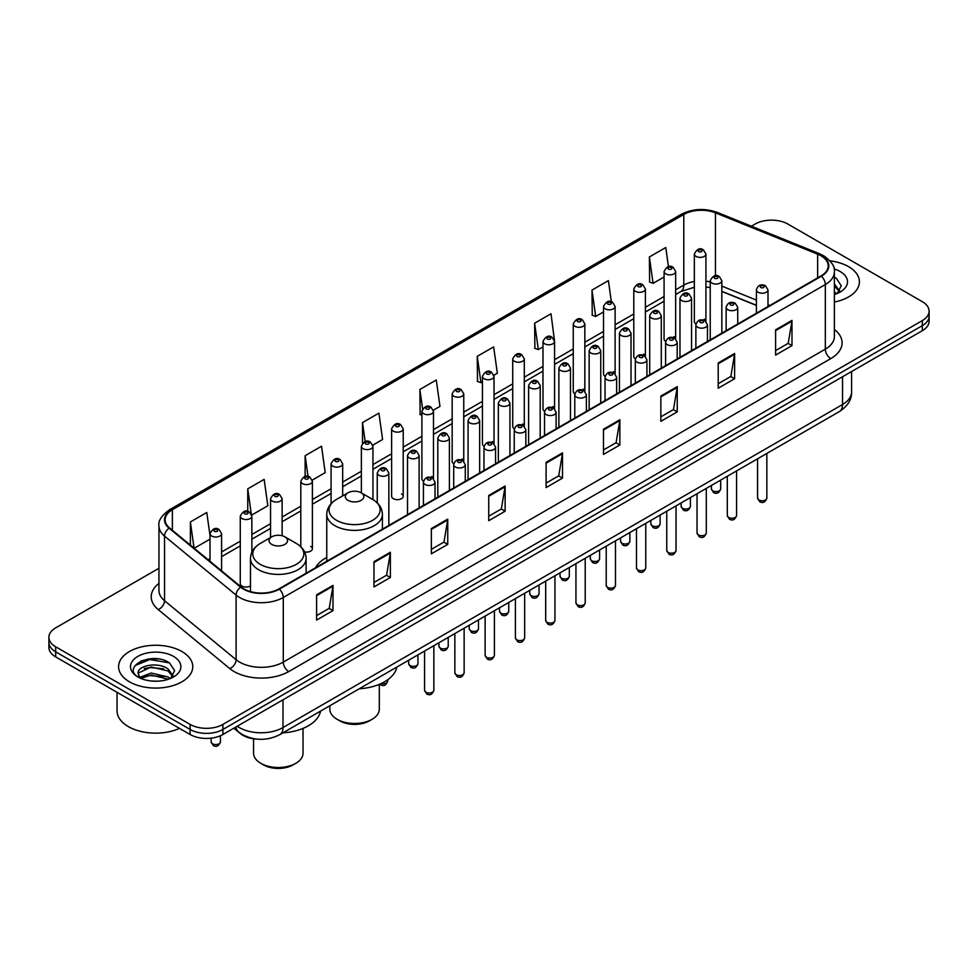 <?xml version="1.0" encoding="UTF-8"?>
<svg xmlns="http://www.w3.org/2000/svg" width="978" height="978" viewBox="0 0 978 978"><rect width="100%" height="100%" fill="white"/><g stroke="black" fill="none" stroke-linecap="round" stroke-linejoin="round"><path stroke-width="1.47" d="M326.762 557.448A40.954 23.643 0 0 0 315.466 567.802M673.964 336.652A5.795 3.35 0 0 1 675.651 338.877L675.664 271.505A5.795 3.35 180 0 1 672.082 274.598A5.795 3.35 180 0 1 665.761 273.877A5.795 3.35 180 0 1 664.074 271.505L664.074 339.024A5.795 3.35 0 0 0 665.7 341.346M645.394 356.359L645.394 288.987A5.795 3.35 180 0 1 641.812 292.08A5.795 3.35 180 0 1 635.492 291.358A5.795 3.35 180 0 1 633.793 288.987L633.793 356.505A5.795 3.35 0 0 0 635.431 358.828M613.414 371.616A5.795 3.35 0 0 1 615.113 373.828L615.113 306.469A5.795 3.35 180 0 1 611.543 309.561A5.795 3.35 180 0 1 605.223 308.828A5.795 3.35 180 0 1 603.524 306.469L603.524 373.975A5.795 3.35 0 0 0 605.162 376.31M583.145 389.085A5.795 3.35 0 0 1 584.844 391.31L584.844 323.938A5.795 3.35 180 0 1 581.262 327.031A5.795 3.35 180 0 1 574.954 326.31A5.795 3.35 180 0 1 573.255 323.938L573.255 391.457A5.795 3.35 0 0 0 574.881 393.779M552.876 406.567A5.795 3.35 0 0 1 554.563 408.78L554.575 341.42A5.795 3.35 180 0 1 550.993 344.513A5.795 3.35 180 0 1 544.685 343.791A5.795 3.35 180 0 1 542.986 341.42L542.986 408.926A5.795 3.35 0 0 0 544.612 411.261M524.306 426.261L524.306 358.902A5.795 3.35 180 0 1 520.724 361.982A5.795 3.35 180 0 1 514.404 361.261A5.795 3.35 180 0 1 512.716 358.902L512.716 426.408A5.795 3.35 0 0 0 514.342 428.731M494.037 443.743L494.037 376.371A5.795 3.35 180 0 1 490.455 379.464A5.795 3.35 180 0 1 484.134 378.743A5.795 3.35 180 0 1 482.435 376.371L482.435 443.89A5.795 3.35 0 0 0 484.073 446.212M462.056 459A5.795 3.35 0 0 1 463.755 461.213L463.755 393.853A5.795 3.35 180 0 1 460.186 396.946A5.795 3.35 180 0 1 453.865 396.212A5.795 3.35 180 0 1 452.166 393.853L452.166 461.359A5.795 3.35 0 0 0 453.804 463.694M431.787 476.469A5.795 3.35 0 0 1 433.486 478.694L433.486 411.322A5.795 3.35 180 0 1 429.904 414.415A5.795 3.35 180 0 1 423.596 413.694A5.795 3.35 180 0 1 421.897 411.322L421.897 478.841A5.795 3.35 0 0 0 423.523 481.164M403.217 496.323L403.217 428.804A5.795 3.35 180 0 1 399.635 431.897A5.795 3.35 180 0 1 393.327 431.176A5.795 3.35 180 0 1 391.628 428.804L391.628 496.323A5.795 3.35 0 0 0 393.327 498.682A5.795 3.35 0 0 0 399.635 499.403A5.795 3.35 0 0 0 403.217 496.323A5.795 3.35 0 0 0 401.518 493.951M251.859 552.167L251.859 516.188A5.795 3.35 180 0 1 248.278 519.281A5.795 3.35 180 0 1 241.969 518.56A5.795 3.35 180 0 1 240.27 516.188L240.27 583.707A5.795 3.35 0 0 0 241.969 586.066A5.795 3.35 0 0 0 250.478 585.871M704.233 319.183A5.795 3.35 0 0 1 705.92 321.395L705.933 254.035A5.795 3.35 180 0 1 702.351 257.128A5.795 3.35 180 0 1 696.043 256.395A5.795 3.35 180 0 1 694.343 254.035L694.343 321.542A5.795 3.35 0 0 0 695.969 323.877M756.41 305.442L721.837 291.468M645.382 356.347A5.795 3.35 0 0 0 643.695 354.134M524.294 426.261A5.795 3.35 0 0 0 522.607 424.036M494.024 443.731A5.795 3.35 0 0 0 492.337 441.518M304.61 551.885A5.795 3.35 0 0 0 312.398 548.744A5.795 3.35 0 0 0 310.698 546.384M257.617 739.172A23.179 13.386 180 0 1 240.246 733.5L233.815 728.194M158.778 659.013A30.905 17.848 0 0 0 140.685 661.165M158.949 568.255L55.685 627.864A23.179 13.386 0 0 0 48.9 637.338L48.9 647.424A23.179 13.386 0 0 0 55.685 656.898L190.111 734.502A23.179 13.386 0 0 0 222.898 734.502L922.315 330.698A23.179 13.386 0 0 0 929.1 321.224L929.1 316.187A23.179 13.386 0 0 1 922.315 325.65A23.179 13.386 0 0 0 929.1 316.187L929.1 311.138A23.179 13.386 0 0 0 922.315 301.676L787.889 224.06A23.179 13.386 0 0 0 755.102 224.06L751.41 226.199M48.9 637.338A23.179 13.386 0 0 0 55.685 646.8L190.111 724.405A23.179 13.386 0 0 0 222.898 724.405L222.898 729.454L922.315 325.65L222.898 729.454A23.179 13.386 0 0 1 190.111 729.454A23.179 13.386 0 0 0 222.898 729.454L222.898 734.502M55.685 646.8L55.685 651.849L190.111 729.454L55.685 651.849A23.179 13.386 0 0 1 48.9 642.375A23.179 13.386 0 0 0 55.685 651.849L55.685 656.898M848.549 266.652A37.091 21.418 0 0 0 830.016 260.845A37.091 21.418 0 0 1 848.549 266.652A37.091 21.418 0 0 1 859.405 281.798A37.091 21.418 0 0 0 848.549 266.652M181.908 651.531A37.091 21.418 0 0 0 141.492 646.886A37.091 21.418 0 0 0 118.595 666.666A37.091 21.418 0 0 0 129.451 681.813A37.091 21.418 0 0 0 169.879 686.458A37.091 21.418 0 0 0 192.776 666.666A37.091 21.418 0 0 0 181.908 651.531A37.091 21.418 0 0 0 141.492 646.886A37.091 21.418 0 0 0 118.595 666.666A37.091 21.418 0 0 0 129.451 681.813A37.091 21.418 0 0 0 169.879 686.458A37.091 21.418 0 0 0 192.776 666.666A37.091 21.418 0 0 0 181.908 651.531M820.945 255.771A24.731 14.279 180 0 1 828.195 265.869A24.731 14.279 180 0 1 820.945 275.955L278.901 588.903A24.731 14.279 180 0 1 241.163 586.996L169.597 527.998A24.731 14.279 180 0 1 165.123 519.807A24.731 14.279 180 0 1 172.373 509.709L683.781 214.451A24.731 14.279 180 0 1 715.444 212.849L817.645 254.17A24.731 14.279 180 0 1 820.945 255.771M821.386 255.515A25.342 14.633 0 0 0 817.999 253.877L715.798 212.556A25.342 14.633 0 0 0 683.341 214.206L171.932 509.465A25.342 14.633 0 0 0 169.096 528.206L240.649 587.203A25.342 14.633 0 0 0 279.341 589.159L821.386 276.212A25.342 14.633 0 0 0 821.386 255.515M316.603 594.844L316.603 620.076L332.997 610.614L332.997 585.37L316.603 594.844M316.603 615.602L329.231 608.304L332.936 586.213A6.186 3.57 -120 0 0 332.997 585.37M329.121 608.377L332.997 610.614M373.975 561.714L373.975 586.947L390.369 577.485L390.369 552.252L373.975 561.714M373.975 582.472L386.603 575.186L390.308 553.083A6.186 3.57 -120 0 0 390.369 552.252M386.493 575.247L390.369 577.485M431.347 528.585L431.347 553.829L447.741 544.367L447.741 519.122L431.347 528.585M431.347 549.355L443.975 542.056L447.679 519.966A6.186 3.57 -120 0 0 447.741 519.122M443.865 542.13L447.741 544.367M488.731 495.467L488.731 520.699L505.125 511.237L505.125 486.005L488.731 495.467M488.731 516.225L501.347 508.939L505.051 486.836A6.186 3.57 -120 0 0 505.125 486.005M501.237 509L505.125 511.237M775.591 329.843L775.591 355.075L791.984 345.613L791.984 320.381L775.591 329.843M775.591 350.601L788.219 343.315L791.923 321.212A6.186 3.57 -120 0 0 791.984 320.381M788.109 343.376L791.984 345.613M718.219 362.972L718.219 388.205L734.612 378.743L734.612 353.498L718.219 362.972M718.219 383.731L730.847 376.432L734.551 354.342A6.186 3.57 -120 0 0 734.612 353.498M730.737 376.506L734.612 378.743M660.847 396.09L660.847 421.335L677.241 411.86L677.241 386.628L660.847 396.09M660.847 416.848L673.475 409.562L677.179 387.471A6.186 3.57 -120 0 0 677.241 386.628M673.365 409.623L677.241 411.86M603.475 429.22L603.475 454.452L619.869 444.99L619.869 419.758L603.475 429.22M603.475 449.978L616.103 442.692L619.795 420.589A6.186 3.57 -120 0 0 619.869 419.758M615.993 442.753L619.869 444.99M546.103 462.337L546.103 487.582L562.497 478.12L562.497 452.875L546.103 462.337M546.103 483.095L558.731 475.809L562.423 453.719A6.186 3.57 -120 0 0 562.497 452.875M558.621 475.87L562.497 478.12M834.368 302.043A37.091 21.418 0 0 0 859.405 281.798A37.091 21.418 0 0 1 834.368 302.043M222.898 724.405L922.315 320.601A23.179 13.386 0 0 0 929.1 311.138M312.263 480.112L325.222 472.618L321.517 446.249L305.136 455.711L305.136 476.408M251.713 515.064L267.85 505.748L264.146 479.379L247.752 488.841L247.752 511.421M210.001 535.443L206.774 512.496L190.38 521.959L190.38 545.137M493.89 375.246L497.35 373.241L493.645 346.872L477.252 356.347L477.521 381.432M554.428 340.295L551.017 313.755L534.624 323.217L534.893 348.302M611.36 301.786L608.389 280.625L591.996 290.087L592.265 315.173M668.451 266.676L665.761 247.507L649.38 256.969L649.636 282.055M372.801 445.149L382.594 439.501L378.902 413.132L362.508 422.594L362.508 443.254M433.34 410.198L439.966 406.371L436.274 380.002L419.88 389.464L420.137 414.55M421.897 415.21L419.88 414.452M419.88 389.464L422.606 408.89M477.252 356.347L480.956 382.716L482.435 381.848M480.956 382.716L477.252 381.334M534.624 323.217L538.328 349.586L542.986 346.897M538.328 349.586L534.624 348.205M591.996 290.087L595.7 316.469L603.524 311.945M595.7 316.469L591.996 315.075M649.38 256.969L653.072 283.339L664.074 276.994M653.072 283.339L649.38 281.957M362.508 422.594L365.173 441.579M305.136 455.711L308.033 476.396M247.752 488.841L251.285 513.988M194.194 548.267L210.001 539.147M190.38 521.959L194.06 548.169M834.368 291.896L836.716 293.73M834.368 293.901L835.041 294.354M834.368 283.889L839.686 291.016M834.368 285.894L839.295 291.53M834.368 294.574A25.196 14.548 0 0 0 840.126 292.08A25.196 14.548 0 0 0 840.126 271.505A25.196 14.548 0 0 0 834.087 268.938M837.302 293.486L841.251 285.735L836.263 278.217M834.368 277.275L835.921 277.984M329.855 705.737L329.855 709.197A24.731 14.279 0 0 0 337.092 719.295L339.831 720.872A20.868 12.042 0 0 0 369.329 720.872L372.068 719.295A24.731 14.279 0 0 0 379.305 709.197L379.305 684.355M339.831 720.872L337.092 719.295A24.731 14.279 0 0 0 372.068 719.295M348.021 500.357A9.279 5.355 0 0 0 361.139 500.357A9.279 5.355 0 0 0 361.139 492.778L372.655 499.428A25.55 14.756 0 0 1 372.655 520.296A25.55 14.756 0 0 1 336.505 520.296A25.55 14.756 0 0 1 336.505 499.428C330.222 503.169 326.97 508.132 326.762 514.33A27.824 16.064 0 0 0 334.904 525.687A27.824 16.064 0 0 0 365.222 529.159A27.824 16.064 0 0 0 382.398 514.33C382.19 508.132 378.951 503.169 372.655 499.428L361.139 492.778A9.279 5.355 0 0 0 348.021 492.778A9.279 5.355 0 0 0 348.021 500.357M359.195 688.793A42.506 24.536 0 0 0 396.836 667.069M253.571 738.793L253.571 753.243A24.731 14.279 0 0 0 260.82 763.329L263.547 764.906A20.868 12.042 0 0 0 293.058 764.906L295.784 763.329A24.731 14.279 0 0 0 303.033 753.243L303.033 728.402M263.547 764.906L260.82 763.329A24.731 14.279 0 0 0 295.784 763.329M271.75 544.391A9.279 5.355 0 0 0 284.855 544.391A9.279 5.355 0 0 0 284.855 536.824L296.371 543.475A25.55 14.756 0 0 1 296.371 564.33A25.55 14.756 0 0 1 260.234 564.33A25.55 14.756 0 0 1 260.234 543.475C253.938 547.203 250.686 552.179 250.478 558.365A27.824 16.064 0 0 0 258.632 569.722A27.824 16.064 0 0 0 288.95 573.206A27.824 16.064 0 0 0 306.114 558.365C305.918 552.179 302.667 547.203 296.371 543.475L284.855 536.824A9.279 5.355 0 0 0 271.75 536.824A9.279 5.355 0 0 0 271.75 544.391M282.911 732.84A42.506 24.536 0 0 0 320.552 711.104M117.042 692.314L117.042 710.835A38.643 22.311 0 0 0 128.362 726.617A38.643 22.311 0 0 0 179.524 728.39M151.468 681.018L157.348 681.189M139.915 677.314L151.162 673.023L168.033 676.972L170.086 678.61M140.942 678.402L151.162 675.028L168.412 679.233M140.086 678.096L138.277 673.866A17.47 10.086 0 0 0 141.101 678.536M173.057 675.896L168.033 668.952C157.556 661.14 135.979 665.969 138.277 673.866L138.216 673.096M138.326 674.111L138.815 672.815L151.162 667.02L168.033 670.957L172.654 676.409M170.673 678.365L174.622 670.615L169.634 663.084C151.957 650.382 120.538 667.13 138.68 677.399L139.573 677.95M173.497 656.385A25.196 14.548 0 0 0 137.874 656.385A25.196 14.548 0 0 0 137.874 676.959A25.196 14.548 0 0 0 173.497 676.959A25.196 14.548 0 0 0 173.497 656.385M134.988 665.615L149.793 659.551L169.292 662.864M144.231 668.561L149.793 667.558L163.705 668.756M144.231 676.58L149.793 675.566L163.705 676.764M237.214 726.238A30.905 17.848 0 0 0 239.292 727.559A30.905 17.848 0 0 0 282.997 727.559L842.535 404.513A30.905 17.848 0 0 0 851.581 391.897C851.814 399.562 847.73 406.127 839.332 411.591L279.794 734.637A15.452 8.924 60 0 0 282.997 727.559L282.997 699.796M842.535 376.75L842.535 404.513A15.452 8.924 60 0 1 839.332 411.591M235.955 726.96A15.452 10.342 129.5 0 0 238.656 731.984L233.962 728.109M922.315 330.698L922.315 320.601M190.111 734.502L190.111 724.405M834.368 329.452A38.643 22.311 180 0 1 830.787 358.608L288.742 671.556A7.726 4.462 60 0 1 283.278 662.094L825.322 349.146A30.905 17.848 0 0 0 834.368 336.53L834.368 271.921A30.905 17.848 180 0 1 825.322 284.537A7.726 4.462 -120 0 0 821.386 276.212M288.742 671.556A38.643 22.311 180 0 1 234.097 671.556A38.643 22.311 180 0 1 229.769 668.585L158.204 609.575A38.643 22.311 180 0 1 158.949 583.401M239.561 662.094A30.905 17.848 0 0 0 283.278 662.094L283.278 597.485A30.905 17.848 180 0 1 236.101 595.101L164.536 536.103A30.905 17.848 180 0 1 158.949 525.858L158.949 590.48A30.905 17.848 0 0 0 164.536 600.712L236.101 659.71A30.905 17.848 0 0 0 239.561 662.094M834.368 271.921C835.408 267.092 831.85 261.713 823.72 255.759L819.662 253.791A7.726 3.619 112 0 0 817.999 253.877M819.662 253.791L717.461 212.483C704.661 207.947 692.51 208.607 681.006 214.451A7.726 4.462 60 0 1 683.341 214.206M171.932 509.465A7.726 4.462 -120 0 0 169.597 509.709C161.578 515.479 158.02 520.858 158.949 525.858M169.096 528.206A7.726 5.171 129.5 0 0 164.536 536.103L164.536 600.712A7.726 5.171 -50.5 0 1 158.204 609.575M717.461 212.483A7.726 3.619 112 0 0 715.798 212.556M240.649 587.203A7.726 5.171 129.5 0 0 236.101 595.101L236.101 659.71A7.726 5.171 -50.5 0 1 229.769 668.585M279.341 589.159A7.726 4.462 60 0 1 283.278 597.485L825.322 284.537L825.322 349.146A7.726 4.462 60 0 0 830.787 358.608M172.373 509.709L172.373 530.284M817.645 254.17L817.645 277.862M715.444 212.849L715.444 275.735M769.796 305.491L767.999 304.769M756.41 300.087L721.837 286.102M710.236 281.908A24.731 14.279 0 0 0 705.933 281.199M694.343 281.505A24.731 14.279 0 0 0 683.781 285.124L675.664 289.806M683.781 214.451L683.781 285.124A13.912 8.032 60 0 1 680.896 291.493L675.664 294.512M664.074 296.493L645.394 307.288M633.793 313.975L615.113 324.757M603.524 331.456L584.844 342.239M573.255 348.926L554.575 359.721M542.986 366.408L524.306 377.19M512.716 383.889L494.037 394.672M482.435 401.359L463.755 412.141M452.166 418.841L433.486 429.623M421.897 436.31L403.217 447.105M391.628 453.792L372.948 464.574M361.359 471.274L342.667 482.056M331.077 488.743L312.398 499.538M300.808 506.225L282.129 517.007M270.539 523.707L251.859 534.489M240.27 541.176L221.59 551.959M210.001 558.658L208.106 559.746M546.103 463.144L562.423 453.719M603.475 430.014L619.795 420.589M660.847 396.897L677.179 387.471M718.219 363.767L734.551 354.342M775.591 330.637L791.923 321.212M488.731 496.262L505.051 486.836M431.347 529.391L447.679 519.966M373.975 562.509L390.308 553.083M316.603 595.639L332.936 586.213M766.85 498.083C765.322 502.252 762.95 503.474 759.735 501.751L757.571 498.083A4.633 2.677 0 0 0 758.928 499.978A4.633 2.677 0 0 0 763.989 500.565A4.633 2.677 0 0 0 766.85 498.083L766.85 453.437M758.109 292.239A5.795 3.35 180 0 1 756.41 289.867C757.889 285.111 760.921 283.742 765.505 285.735L767.999 289.867A5.795 3.35 180 0 1 764.429 292.96A5.795 3.35 180 0 1 758.109 292.239M763.573 285.931A1.932 1.112 0 0 0 760.847 285.931A1.932 1.112 0 0 0 760.847 287.508A1.932 1.112 0 0 0 763.573 287.508A1.932 1.112 0 0 0 763.573 285.931M736.568 515.565C735.053 519.734 732.681 520.956 729.454 519.22L727.302 515.565A4.633 2.677 0 0 0 728.659 517.46A4.633 2.677 0 0 0 733.708 518.034A4.633 2.677 0 0 0 736.568 515.565L736.568 470.919M727.84 309.72A5.795 3.35 180 0 1 726.141 307.349C727.62 302.593 730.652 301.212 735.236 303.217L737.73 307.349A5.795 3.35 180 0 1 734.16 310.442A5.795 3.35 180 0 1 727.84 309.72M733.304 303.4A1.932 1.112 0 0 0 730.566 303.4A1.932 1.112 0 0 0 730.566 304.977A1.932 1.112 0 0 0 733.304 304.977A1.932 1.112 0 0 0 733.304 303.4M706.299 533.034C704.771 537.215 702.4 538.426 699.184 536.702L697.033 533.034A4.633 2.677 0 0 0 698.39 534.929A4.633 2.677 0 0 0 703.439 535.516A4.633 2.677 0 0 0 706.299 533.034L706.299 488.389M697.571 327.19A5.795 3.35 180 0 1 695.871 324.83C697.351 320.075 700.382 318.694 704.967 320.686L707.461 324.83A5.795 3.35 180 0 1 703.879 327.911A5.795 3.35 180 0 1 697.571 327.19M703.035 320.882A1.932 1.112 0 0 0 700.297 320.882A1.932 1.112 0 0 0 700.297 322.459A1.932 1.112 0 0 0 703.035 322.459A1.932 1.112 0 0 0 703.035 320.882M676.03 550.516C674.502 554.685 672.13 555.907 668.915 554.184L666.764 550.516A4.633 2.677 0 0 0 668.121 552.411A4.633 2.677 0 0 0 673.17 552.986A4.633 2.677 0 0 0 676.03 550.516L676.03 505.87M667.302 344.672A5.795 3.35 180 0 1 665.602 342.3C667.082 337.544 670.113 336.175 674.698 338.168L677.192 342.3A5.795 3.35 180 0 1 673.61 345.393A5.795 3.35 180 0 1 667.302 344.672M672.766 338.364A1.932 1.112 0 0 0 670.028 338.364A1.932 1.112 0 0 0 670.028 339.941A1.932 1.112 0 0 0 672.766 339.941A1.932 1.112 0 0 0 672.766 338.364M645.761 567.998C644.233 572.167 641.861 573.389 638.646 571.653L636.482 567.998A4.633 2.677 0 0 0 637.839 569.893A4.633 2.677 0 0 0 642.901 570.467A4.633 2.677 0 0 0 645.761 567.998L645.761 523.352M637.02 362.141A5.795 3.35 180 0 1 635.333 359.782C636.812 355.026 639.844 353.645 644.416 355.65L646.923 359.782A5.795 3.35 180 0 1 643.341 362.875A5.795 3.35 180 0 1 637.02 362.141M642.485 355.833A1.932 1.112 0 0 0 639.759 355.833A1.932 1.112 0 0 0 639.759 357.41A1.932 1.112 0 0 0 642.485 357.41A1.932 1.112 0 0 0 642.485 355.833M615.492 585.467C613.964 589.636 611.592 590.859 608.377 589.135L606.213 585.467A4.633 2.677 0 0 0 607.57 587.362A4.633 2.677 0 0 0 612.631 587.949A4.633 2.677 0 0 0 615.492 585.467L615.492 540.822M606.751 379.623A5.795 3.35 180 0 1 605.052 377.251C606.531 372.508 609.563 371.127 614.147 373.119L616.641 377.251A5.795 3.35 180 0 1 613.072 380.344A5.795 3.35 180 0 1 606.751 379.623M612.216 373.315A1.932 1.112 0 0 0 609.49 373.315A1.932 1.112 0 0 0 609.49 374.892A1.932 1.112 0 0 0 612.216 374.892A1.932 1.112 0 0 0 612.216 373.315M585.211 602.949C583.695 607.118 581.323 608.34 578.096 606.604L575.944 602.949A4.633 2.677 0 0 0 577.301 604.844A4.633 2.677 0 0 0 582.35 605.419A4.633 2.677 0 0 0 585.211 602.949L585.211 558.304M576.482 397.105A5.795 3.35 180 0 1 574.783 394.733C576.262 389.977 579.294 388.596 583.878 390.601L586.372 394.733A5.795 3.35 180 0 1 582.802 397.826A5.795 3.35 180 0 1 576.482 397.105M581.947 390.797A1.932 1.112 0 0 0 579.208 390.797A1.932 1.112 0 0 0 579.208 392.374A1.932 1.112 0 0 0 581.947 392.374A1.932 1.112 0 0 0 581.947 390.797M554.942 620.431C553.414 624.6 551.042 625.822 547.827 624.086L545.675 620.431A4.633 2.677 0 0 0 547.032 622.314A4.633 2.677 0 0 0 552.081 622.9A4.633 2.677 0 0 0 554.942 620.431L554.942 575.785M546.213 414.574A5.795 3.35 180 0 1 544.514 412.215C545.993 407.459 549.025 406.078 553.609 408.07L556.103 412.215A5.795 3.35 180 0 1 552.521 415.308A5.795 3.35 180 0 1 546.213 414.574M551.678 408.266A1.932 1.112 0 0 0 548.939 408.266A1.932 1.112 0 0 0 548.939 409.843A1.932 1.112 0 0 0 551.678 409.843A1.932 1.112 0 0 0 551.678 408.266M524.673 637.9C523.144 642.069 520.773 643.292 517.558 641.568L515.406 637.9A4.633 2.677 0 0 0 516.763 639.795A4.633 2.677 0 0 0 521.812 640.37A4.633 2.677 0 0 0 524.673 637.9L524.673 593.255M515.944 432.056A5.795 3.35 180 0 1 514.245 429.684C515.724 424.929 518.756 423.56 523.34 425.552L525.834 429.684A5.795 3.35 180 0 1 522.252 432.777A5.795 3.35 180 0 1 515.944 432.056M521.408 425.748A1.932 1.112 0 0 0 518.67 425.748A1.932 1.112 0 0 0 518.67 427.325A1.932 1.112 0 0 0 521.408 427.325A1.932 1.112 0 0 0 521.408 425.748M494.403 655.382C492.875 659.551 490.504 660.773 487.288 659.038L485.125 655.382A4.633 2.677 0 0 0 486.482 657.277A4.633 2.677 0 0 0 491.543 657.852A4.633 2.677 0 0 0 494.403 655.382L494.403 610.737M485.663 449.525A5.795 3.35 180 0 1 483.963 447.166C485.455 442.411 488.487 441.029 493.059 443.034L495.565 447.166A5.795 3.35 180 0 1 491.983 450.259A5.795 3.35 180 0 1 485.663 449.525M491.127 443.217A1.932 1.112 0 0 0 488.401 443.217A1.932 1.112 0 0 0 488.401 444.794A1.932 1.112 0 0 0 491.127 444.794A1.932 1.112 0 0 0 491.127 443.217M464.134 672.852C462.606 677.033 460.235 678.243 457.019 676.519L454.856 672.852A4.633 2.677 0 0 0 456.213 674.747A4.633 2.677 0 0 0 461.274 675.333A4.633 2.677 0 0 0 464.134 672.852L464.134 628.206M455.393 467.007A5.795 3.35 180 0 1 453.694 464.648C455.173 459.892 458.205 458.511 462.79 460.504L465.284 464.648A5.795 3.35 180 0 1 461.714 467.728A5.795 3.35 180 0 1 455.393 467.007M460.858 460.699A1.932 1.112 0 0 0 458.132 460.699A1.932 1.112 0 0 0 458.132 462.276A1.932 1.112 0 0 0 460.858 462.276A1.932 1.112 0 0 0 460.858 460.699M433.853 690.334C432.337 694.502 429.965 695.725 426.738 694.001L424.586 690.334A4.633 2.677 0 0 0 425.943 692.228A4.633 2.677 0 0 0 430.992 692.803A4.633 2.677 0 0 0 433.853 690.334L433.853 645.688M425.124 484.489A5.795 3.35 180 0 1 423.425 482.117C424.904 477.362 427.936 475.993 432.52 477.985L435.014 482.117A5.795 3.35 180 0 1 431.445 485.21A5.795 3.35 180 0 1 425.124 484.489M430.589 478.181A1.932 1.112 0 0 0 427.851 478.181A1.932 1.112 0 0 0 427.851 479.758A1.932 1.112 0 0 0 430.589 479.758A1.932 1.112 0 0 0 430.589 478.181M712.754 490.797A4.633 2.677 0 0 0 717.815 491.384A4.633 2.677 0 0 0 720.676 488.902C719.148 493.071 716.776 494.293 713.561 492.57L711.397 488.902A4.633 2.677 0 0 0 712.754 490.797M721.837 333.18L721.837 280.686A5.795 3.35 180 0 1 718.255 283.779A5.795 3.35 180 0 1 711.935 283.058A5.795 3.35 180 0 1 710.236 280.686L710.236 339.879M714.673 278.327A1.932 1.112 0 0 0 717.4 278.327A1.932 1.112 0 0 0 717.4 276.75A1.932 1.112 0 0 0 714.673 276.75A1.932 1.112 0 0 0 714.673 278.327M682.485 508.279A4.633 2.677 0 0 0 687.534 508.853A4.633 2.677 0 0 0 690.407 506.384C688.879 510.553 686.507 511.775 683.292 510.039L681.128 506.384A4.633 2.677 0 0 0 682.485 508.279M691.556 350.662L691.556 298.168A5.795 3.35 180 0 1 687.986 301.261A5.795 3.35 180 0 1 681.666 300.539A5.795 3.35 180 0 1 679.967 298.168L679.967 357.349M684.404 295.796A1.932 1.112 0 0 0 687.131 295.796A1.932 1.112 0 0 0 687.131 294.219A1.932 1.112 0 0 0 684.404 294.219A1.932 1.112 0 0 0 684.404 295.796M652.216 525.748A4.633 2.677 0 0 0 657.265 526.335A4.633 2.677 0 0 0 660.126 523.866C658.597 528.034 656.238 529.245 653.011 527.521L650.859 523.866A4.633 2.677 0 0 0 652.216 525.748M661.287 368.131L661.287 315.649A5.795 3.35 180 0 1 657.717 318.742A5.795 3.35 180 0 1 651.397 318.009A5.795 3.35 180 0 1 649.698 315.649L649.698 374.831M654.123 313.278A1.932 1.112 0 0 0 656.861 313.278A1.932 1.112 0 0 0 656.861 311.701A1.932 1.112 0 0 0 654.123 311.701A1.932 1.112 0 0 0 654.123 313.278M621.947 543.23A4.633 2.677 0 0 0 626.996 543.805A4.633 2.677 0 0 0 629.856 541.335C628.328 545.504 625.957 546.726 622.741 545.003L620.59 541.335A4.633 2.677 0 0 0 621.947 543.23M631.018 385.613L631.018 333.119A5.795 3.35 180 0 1 627.436 336.212A5.795 3.35 180 0 1 621.128 335.491A5.795 3.35 180 0 1 619.429 333.119L619.429 392.312M623.854 330.76A1.932 1.112 0 0 0 626.592 330.76A1.932 1.112 0 0 0 626.592 329.183A1.932 1.112 0 0 0 623.854 329.183A1.932 1.112 0 0 0 623.854 330.76M591.678 560.712A4.633 2.677 0 0 0 596.727 561.286A4.633 2.677 0 0 0 599.587 558.817C598.059 562.986 595.688 564.208 592.472 562.472L590.309 558.817A4.633 2.677 0 0 0 591.678 560.712M600.749 403.095L600.749 350.601A5.795 3.35 180 0 1 597.167 353.694A5.795 3.35 180 0 1 590.846 352.96A5.795 3.35 180 0 1 589.159 350.601L589.159 409.782M593.585 348.229A1.932 1.112 0 0 0 596.311 348.229A1.932 1.112 0 0 0 596.311 346.652A1.932 1.112 0 0 0 593.585 346.652A1.932 1.112 0 0 0 593.585 348.229M561.396 578.181A4.633 2.677 0 0 0 566.458 578.768A4.633 2.677 0 0 0 569.318 576.286C567.79 580.455 565.418 581.678 562.203 579.954L560.039 576.286A4.633 2.677 0 0 0 561.396 578.181M570.48 420.564L570.48 368.083A5.795 3.35 180 0 1 566.898 371.163A5.795 3.35 180 0 1 560.577 370.442A5.795 3.35 180 0 1 558.878 368.083L558.878 427.264M563.316 365.711A1.932 1.112 0 0 0 566.042 365.711A1.932 1.112 0 0 0 566.042 364.134A1.932 1.112 0 0 0 563.316 364.134A1.932 1.112 0 0 0 563.316 365.711M531.127 595.663A4.633 2.677 0 0 0 536.176 596.238A4.633 2.677 0 0 0 539.049 593.768C537.521 597.937 535.149 599.159 531.934 597.436L529.77 593.768A4.633 2.677 0 0 0 531.127 595.663M540.198 438.046L540.198 385.552A5.795 3.35 180 0 1 536.629 388.645A5.795 3.35 180 0 1 530.308 387.924A5.795 3.35 180 0 1 528.609 385.552L528.609 444.733M533.047 383.193A1.932 1.112 0 0 0 535.773 383.193A1.932 1.112 0 0 0 535.773 381.616A1.932 1.112 0 0 0 533.047 381.616A1.932 1.112 0 0 0 533.047 383.193M500.858 613.133A4.633 2.677 0 0 0 505.907 613.719A4.633 2.677 0 0 0 508.768 611.25C507.24 615.419 504.868 616.641 501.653 614.905L499.501 611.25A4.633 2.677 0 0 0 500.858 613.133M509.929 455.528L509.929 403.034A5.795 3.35 180 0 1 506.359 406.127A5.795 3.35 180 0 1 500.039 405.393A5.795 3.35 180 0 1 498.34 403.034L498.34 462.215M502.765 400.662A1.932 1.112 0 0 0 505.504 400.662A1.932 1.112 0 0 0 505.504 399.085A1.932 1.112 0 0 0 502.765 399.085A1.932 1.112 0 0 0 502.765 400.662M470.589 630.614A4.633 2.677 0 0 0 475.638 631.201A4.633 2.677 0 0 0 478.499 628.72C476.971 632.888 474.599 634.111 471.384 632.387L469.232 628.72A4.633 2.677 0 0 0 470.589 630.614M479.66 472.997L479.66 420.503A5.795 3.35 180 0 1 476.078 423.596A5.795 3.35 180 0 1 469.77 422.875A5.795 3.35 180 0 1 468.071 420.503L468.071 479.697M472.496 418.144A1.932 1.112 0 0 0 475.235 418.144A1.932 1.112 0 0 0 475.235 416.567A1.932 1.112 0 0 0 472.496 416.567A1.932 1.112 0 0 0 472.496 418.144M440.32 648.096A4.633 2.677 0 0 0 445.369 648.671A4.633 2.677 0 0 0 448.23 646.201C446.701 650.37 444.33 651.592 441.115 649.857L438.951 646.201A4.633 2.677 0 0 0 440.32 648.096M449.391 490.479L449.391 437.985A5.795 3.35 180 0 1 445.809 441.078A5.795 3.35 180 0 1 439.489 440.357A5.795 3.35 180 0 1 437.802 437.985L437.802 497.166M442.227 435.613A1.932 1.112 0 0 0 444.953 435.613A1.932 1.112 0 0 0 444.953 434.036A1.932 1.112 0 0 0 442.227 434.036A1.932 1.112 0 0 0 442.227 435.613M410.039 665.566A4.633 2.677 0 0 0 415.1 666.152A4.633 2.677 0 0 0 417.961 663.671C416.432 667.852 414.061 669.062 410.846 667.338L408.682 663.671A4.633 2.677 0 0 0 410.039 665.566M419.122 507.949L419.122 455.467A5.795 3.35 180 0 1 415.54 458.56A5.795 3.35 180 0 1 409.22 457.826A5.795 3.35 180 0 1 407.52 455.467L407.52 514.648M411.958 453.095A1.932 1.112 0 0 0 414.684 453.095A1.932 1.112 0 0 0 414.684 451.518A1.932 1.112 0 0 0 411.958 451.518A1.932 1.112 0 0 0 411.958 453.095M381.09 683.585A4.633 2.677 0 0 0 387.691 681.153C386.163 685.321 383.792 686.544 380.576 684.82L379.721 684.184M388.841 525.43L388.841 472.936A5.795 3.35 180 0 1 385.271 476.029A5.795 3.35 180 0 1 378.951 475.308A5.795 3.35 180 0 1 377.251 472.936L377.251 502.875M381.689 470.577A1.932 1.112 0 0 0 384.415 470.577A1.932 1.112 0 0 0 384.415 469A1.932 1.112 0 0 0 381.689 469A1.932 1.112 0 0 0 381.689 470.577M698.769 251.664A1.932 1.112 0 0 0 701.507 251.664A1.932 1.112 0 0 0 701.507 250.087A1.932 1.112 0 0 0 698.769 250.087A1.932 1.112 0 0 0 698.769 251.664M668.5 269.146A1.932 1.112 0 0 0 671.226 269.146A1.932 1.112 0 0 0 671.226 267.569A1.932 1.112 0 0 0 668.5 267.569A1.932 1.112 0 0 0 668.5 269.146M638.231 286.627A1.932 1.112 0 0 0 640.957 286.627A1.932 1.112 0 0 0 640.957 285.05A1.932 1.112 0 0 0 638.231 285.05A1.932 1.112 0 0 0 638.231 286.627M607.949 304.097A1.932 1.112 0 0 0 610.688 304.097A1.932 1.112 0 0 0 610.688 302.52A1.932 1.112 0 0 0 607.949 302.52A1.932 1.112 0 0 0 607.949 304.097M577.68 321.579A1.932 1.112 0 0 0 580.419 321.579A1.932 1.112 0 0 0 580.419 320.002A1.932 1.112 0 0 0 577.68 320.002A1.932 1.112 0 0 0 577.68 321.579M547.411 339.048A1.932 1.112 0 0 0 550.149 339.048A1.932 1.112 0 0 0 550.149 337.471A1.932 1.112 0 0 0 547.411 337.471A1.932 1.112 0 0 0 547.411 339.048M517.142 356.53A1.932 1.112 0 0 0 519.868 356.53A1.932 1.112 0 0 0 519.868 354.953A1.932 1.112 0 0 0 517.142 354.953A1.932 1.112 0 0 0 517.142 356.53M486.873 374.012A1.932 1.112 0 0 0 489.599 374.012A1.932 1.112 0 0 0 489.599 372.435A1.932 1.112 0 0 0 486.873 372.435A1.932 1.112 0 0 0 486.873 374.012M456.592 391.481A1.932 1.112 0 0 0 459.33 391.481A1.932 1.112 0 0 0 459.33 389.904A1.932 1.112 0 0 0 456.592 389.904A1.932 1.112 0 0 0 456.592 391.481M426.322 408.963A1.932 1.112 0 0 0 429.061 408.963A1.932 1.112 0 0 0 429.061 407.386A1.932 1.112 0 0 0 426.322 407.386A1.932 1.112 0 0 0 426.322 408.963M396.053 426.445A1.932 1.112 0 0 0 398.792 426.445A1.932 1.112 0 0 0 398.792 424.868A1.932 1.112 0 0 0 396.053 424.868A1.932 1.112 0 0 0 396.053 426.445M372.948 499.599L372.948 446.286A5.795 3.35 180 0 1 369.366 449.379A5.795 3.35 180 0 1 363.046 448.645A5.795 3.35 180 0 1 361.359 446.286L361.359 492.912M365.784 443.914A1.932 1.112 0 0 0 368.51 443.914A1.932 1.112 0 0 0 368.51 442.337A1.932 1.112 0 0 0 365.784 442.337A1.932 1.112 0 0 0 365.784 443.914M342.667 495.87L342.667 463.755A5.795 3.35 180 0 1 339.097 466.848A5.795 3.35 180 0 1 332.777 466.127A5.795 3.35 180 0 1 331.077 463.755L331.077 503.731M335.515 461.396A1.932 1.112 0 0 0 338.241 461.396A1.932 1.112 0 0 0 338.241 459.819A1.932 1.112 0 0 0 335.515 459.819A1.932 1.112 0 0 0 335.515 461.396M312.398 548.744L312.398 481.237A5.795 3.35 180 0 1 308.828 484.33A5.795 3.35 180 0 1 302.508 483.597A5.795 3.35 180 0 1 300.808 481.237L300.808 546.751M305.234 478.865A1.932 1.112 0 0 0 307.972 478.865A1.932 1.112 0 0 0 307.972 477.288A1.932 1.112 0 0 0 305.234 477.288A1.932 1.112 0 0 0 305.234 478.865M282.129 535.736L282.129 498.719A5.795 3.35 180 0 1 278.547 501.8A5.795 3.35 180 0 1 272.239 501.078A5.795 3.35 180 0 1 270.539 498.719L270.539 537.521M274.965 496.347A1.932 1.112 0 0 0 277.703 496.347A1.932 1.112 0 0 0 277.703 494.77A1.932 1.112 0 0 0 274.965 494.77A1.932 1.112 0 0 0 274.965 496.347M244.696 513.829A1.932 1.112 0 0 0 247.434 513.829A1.932 1.112 0 0 0 247.434 512.252A1.932 1.112 0 0 0 244.696 512.252A1.932 1.112 0 0 0 244.696 513.829M212.507 743.781A4.633 2.677 0 0 0 217.568 744.356A4.633 2.677 0 0 0 220.429 741.886C218.901 746.055 216.529 747.278 213.314 745.542L211.15 741.886A4.633 2.677 0 0 0 212.507 743.781M221.59 570.859L221.59 533.67A5.795 3.35 180 0 1 218.008 536.763A5.795 3.35 180 0 1 211.688 536.03A5.795 3.35 180 0 1 210.001 533.67L210.001 561.299M214.427 531.298A1.932 1.112 0 0 0 217.153 531.298A1.932 1.112 0 0 0 217.153 529.721A1.932 1.112 0 0 0 214.427 529.721A1.932 1.112 0 0 0 214.427 531.298M279.794 734.637C267.361 740.884 254.928 740.884 242.483 734.637L238.656 731.984M851.581 391.897L851.581 371.53M681.006 214.451L169.597 509.709M710.236 287.593L705.933 287.019M694.343 287.275L680.896 291.493M664.074 301.2L645.394 311.994M633.793 318.681L615.113 329.464M603.524 336.163L584.844 346.945M573.255 353.633L554.575 364.415M542.986 371.114L524.306 381.897M512.716 388.584L494.037 399.379M482.435 406.066L463.755 416.848M452.166 423.547L433.486 434.33M421.897 441.017L403.217 451.812M391.628 458.499L372.948 469.281M361.359 475.98L342.667 486.763M331.077 493.45L312.398 504.232M300.808 510.932L282.129 521.714M270.539 528.401L251.859 539.196M240.27 545.883L221.59 556.665M756.41 305.283L721.837 291.297M382.398 529.147L382.398 514.33M326.762 561.274L326.762 514.33M348.021 492.778L336.505 499.428M306.114 573.194L306.114 558.365M250.478 591.617L250.478 558.365M271.75 536.824L260.234 543.475M757.571 498.083L757.571 458.792M756.41 313.217L756.41 289.867M767.999 306.53L767.999 289.867M727.302 515.565L727.302 476.274M726.141 330.698L726.141 307.349M737.73 323.999L737.73 307.349M697.033 533.034L697.033 493.743M695.871 348.168L695.871 324.83M707.461 341.481L707.461 324.83M666.764 550.516L666.764 511.225M665.602 365.65L665.602 342.3M677.192 358.963L677.192 342.3M636.482 567.998L636.482 528.707M635.333 383.131L635.333 359.782M646.923 376.432L646.923 359.782M606.213 585.467L606.213 546.176M605.052 400.601L605.052 377.251M616.641 393.914L616.641 377.251M575.944 602.949L575.944 563.658M574.783 418.083L574.783 394.733M586.372 411.383L586.372 394.733M545.675 620.431L545.675 581.128M544.514 435.552L544.514 412.215M556.103 428.865L556.103 412.215M515.406 637.9L515.406 598.609M514.245 453.034L514.245 429.684M525.834 446.347L525.834 429.684M485.125 655.382L485.125 616.091M483.963 470.516L483.963 447.166M495.565 463.816L495.565 447.166M454.856 672.852L454.856 633.561M453.694 487.985L453.694 464.648M465.284 481.298L465.284 464.648M424.586 690.334L424.586 651.042M423.425 505.467L423.425 482.117M435.014 498.78L435.014 482.117M720.676 488.902L720.676 480.1M721.837 280.686L719.331 276.554C715.969 274.133 712.938 275.503 710.236 280.686M711.397 488.902L711.397 485.455M690.407 506.384L690.407 497.57M691.556 298.168L689.062 294.036C685.7 291.603 682.668 292.984 679.967 298.168M681.128 506.384L681.128 502.924M660.126 523.866L660.126 515.051M661.287 315.649L658.793 311.505C655.431 309.085 652.399 310.466 649.698 315.649M650.859 523.866L650.859 520.406M629.856 541.335L629.856 532.533M631.018 333.119L628.524 328.987C625.162 326.554 622.13 327.936 619.429 333.119M620.59 541.335L620.59 537.888M599.587 558.817L599.587 550.003M600.749 350.601L598.243 346.469C594.881 344.036 591.861 345.417 589.159 350.601M590.309 558.817L590.309 555.357M569.318 576.286L569.318 567.484M570.48 368.083L567.973 363.938C564.612 361.518 561.58 362.887 558.878 368.083M560.039 576.286L560.039 572.839M539.049 593.768L539.049 584.954M540.198 385.552L537.704 381.42C534.343 378.987 531.311 380.369 528.609 385.552M529.77 593.768L529.77 590.309M508.768 611.25L508.768 602.436M509.929 403.034L507.435 398.902C504.073 396.469 501.042 397.85 498.34 403.034M499.501 611.25L499.501 607.79M478.499 628.72L478.499 619.918M479.66 420.503L477.166 416.371C473.804 413.951 470.773 415.32 468.071 420.503M469.232 628.72L469.232 625.272M448.23 646.201L448.23 637.387M449.391 437.985L446.885 433.853C443.523 431.42 440.503 432.802 437.802 437.985M438.951 646.201L438.951 642.742M417.961 663.671L417.961 654.869M419.122 455.467L416.616 451.323C413.254 448.902 410.222 450.283 407.52 455.467M408.682 663.671L408.682 660.223M387.691 681.153L387.691 679.796M388.841 472.936L386.347 468.804C382.985 466.372 379.953 467.753 377.251 472.936M705.933 254.035L703.439 249.903C700.077 247.471 697.045 248.852 694.343 254.035M675.664 271.505L673.157 267.373C669.796 264.952 666.764 266.322 664.074 271.505M645.394 288.987L642.888 284.855C639.526 282.422 636.495 283.803 633.793 288.987M615.113 306.469L612.619 302.324C609.257 299.904 606.226 301.285 603.524 306.469M584.844 323.938L582.35 319.806C578.988 317.385 575.956 318.755 573.255 323.938M554.575 341.42L552.081 337.288C548.719 334.855 545.687 336.236 542.986 341.42M524.306 358.902L521.8 354.757C518.438 352.337 515.406 353.718 512.716 358.902M494.037 376.371L491.531 372.239C488.169 369.806 485.137 371.188 482.435 376.371M463.755 393.853L461.261 389.721C457.9 387.288 454.868 388.669 452.166 393.853M433.486 411.322L430.992 407.19C427.63 404.77 424.599 406.139 421.897 411.322M403.217 428.804L400.723 424.672C397.361 422.239 394.33 423.621 391.628 428.804M372.948 446.286L370.442 442.142C367.08 439.721 364.048 441.102 361.359 446.286M342.667 463.755L340.173 459.623C336.811 457.203 333.779 458.572 331.077 463.755M312.398 481.237L309.904 477.105C306.542 474.672 303.51 476.054 300.808 481.237M282.129 498.719L279.635 494.575C276.273 492.154 273.241 493.535 270.539 498.719M251.859 516.188L249.366 512.056C246.004 509.624 242.972 511.005 240.27 516.188M220.429 741.886L220.429 735.737M221.59 533.67L219.084 529.538C215.722 527.105 212.691 528.487 210.001 533.67M211.15 741.886L211.15 738.145"/></g></svg>
